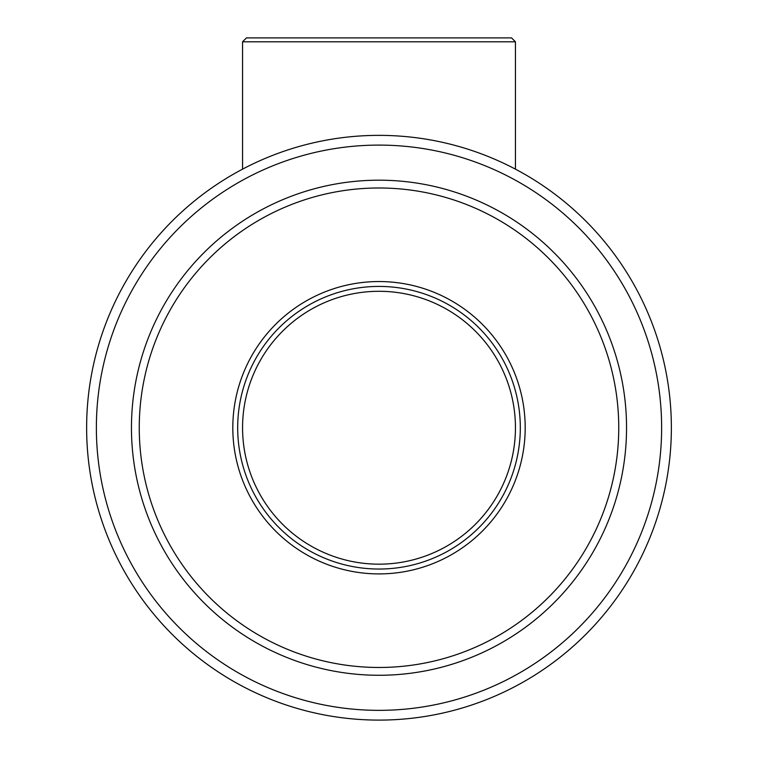 <?xml version="1.0" encoding="UTF-8"?>
<svg xmlns="http://www.w3.org/2000/svg" width="758" height="758" viewBox="0 0 758 758"><rect width="100%" height="100%" fill="white"/><g stroke="black" fill="none" stroke-linecap="round" stroke-linejoin="round"><path stroke-width="1.14" d="M379 564.17A136.44 136.44 0 0 1 242.56 427.73A136.44 136.44 0 0 1 379 291.29A136.44 136.44 0 0 1 515.44 427.73A136.44 136.44 0 0 1 379 564.17M379 569.04A141.31 141.31 0 0 1 237.69 427.73A141.31 141.31 0 0 1 379 286.42A141.31 141.31 0 0 1 520.31 427.73A141.31 141.31 0 0 1 379 569.04M379 573.91A146.19 146.19 0 0 1 232.81 427.73A146.19 146.19 0 0 1 379 281.54A146.19 146.19 0 0 1 525.19 427.73A146.19 146.19 0 0 1 379 573.91M379 187.984A239.746 239.746 0 0 1 618.746 427.73A239.746 239.746 0 0 1 379 667.476A239.746 239.746 0 0 1 139.254 427.73A239.746 239.746 0 0 1 379 187.984M379 180.186A247.544 247.544 0 0 1 626.544 427.73A247.544 247.544 0 0 1 379 675.274A247.544 247.544 0 0 1 131.456 427.73A247.544 247.544 0 0 1 379 180.186M379 145.1A282.63 282.63 0 0 1 661.63 427.73A282.63 282.63 0 0 1 379 710.35A282.63 282.63 0 0 1 96.37 427.73A282.63 282.63 0 0 1 379 145.1M379 135.36A292.37 292.37 0 0 1 671.37 427.73A292.37 292.37 0 0 1 379 720.1A292.37 292.37 0 0 1 86.63 427.73A292.37 292.37 0 0 1 379 135.36M242.56 41.794L246.454 37.9L511.546 37.9L515.44 41.794L242.56 41.794L242.56 169.148M515.44 41.794L515.44 169.148"/></g></svg>
